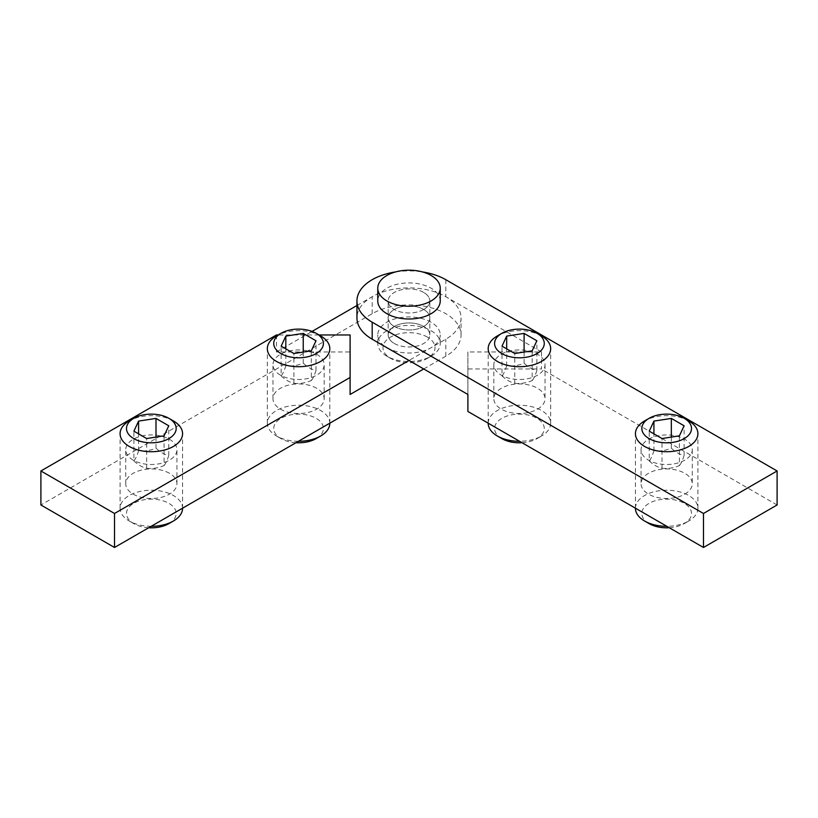 <?xml version="1.0" encoding="UTF-8"?>
<svg xmlns="http://www.w3.org/2000/svg" width="818" height="818" viewBox="0 0 818 818"><rect width="100%" height="100%" fill="white"/><g stroke="black" fill="none" stroke-linecap="round" stroke-linejoin="round"><path stroke-width="0.61" stroke-dasharray="4.09 3.07" d="M316.668 388.264A25.593 14.775 0 0 0 288.774 385.063A25.593 14.775 0 0 0 272.977 398.714A25.593 14.775 0 0 0 280.472 409.164A25.593 14.775 0 0 0 308.366 412.374A25.593 14.775 0 0 0 324.163 398.714A25.593 14.775 0 0 0 316.668 388.264M280.472 375.165A25.593 14.775 180 0 1 272.977 364.716A25.593 14.775 180 0 1 298.57 349.93A25.593 14.775 180 0 1 324.163 364.716A25.593 14.775 180 0 1 308.366 378.366A25.593 14.775 180 0 1 280.472 375.165M169.428 473.274A25.593 14.775 0 0 0 141.534 470.074A25.593 14.775 0 0 0 125.737 483.724A25.593 14.775 0 0 0 133.232 494.174A25.593 14.775 0 0 0 161.126 497.375A25.593 14.775 0 0 0 176.923 483.724A25.593 14.775 0 0 0 169.428 473.274M133.232 460.166A25.593 14.775 180 0 1 125.737 449.726A25.593 14.775 180 0 1 151.33 434.941A25.593 14.775 180 0 1 176.923 449.726A25.593 14.775 180 0 1 161.126 463.377A25.593 14.775 180 0 1 133.232 460.166M276.484 334.961L276.484 351.965L350.104 351.965L350.104 394.47M318.989 334.961L278.151 334.961M350.104 334.961L350.104 351.965M276.484 351.965L312.067 331.413M356.945 305.513L372.19 296.709A52.055 30.051 180 0 1 428.918 290.196A52.055 30.051 180 0 1 461.055 317.957A52.055 30.051 180 0 1 445.81 339.214L409 360.462M394.276 326.464A20.818 12.025 0 0 0 416.965 329.061A20.818 12.025 0 0 0 429.818 317.957A20.818 12.025 0 0 0 409 305.932A20.818 12.025 0 0 0 388.182 317.957A20.818 12.025 0 0 0 394.276 326.464M423.724 368.959L445.81 356.208A52.055 30.051 0 0 0 461.055 334.961A52.055 30.051 0 0 0 428.918 307.19A52.055 30.051 0 0 0 372.19 313.713L40.9 504.982M394.276 343.458A20.818 12.025 0 0 0 416.965 346.065A20.818 12.025 0 0 0 429.818 334.961A20.818 12.025 0 0 0 409 322.936A20.818 12.025 0 0 0 388.182 334.961A20.818 12.025 0 0 0 394.276 343.458M501.332 354.266A25.593 14.775 180 0 1 529.226 351.055A25.593 14.775 180 0 1 545.023 364.716A25.593 14.775 180 0 1 537.528 375.165A25.593 14.775 180 0 1 509.634 378.366A25.593 14.775 180 0 1 493.837 364.716A25.593 14.775 180 0 1 501.332 354.266M537.528 409.164A25.593 14.775 0 0 0 545.023 398.714A25.593 14.775 0 0 0 519.43 383.939A25.593 14.775 0 0 0 493.837 398.714A25.593 14.775 0 0 0 509.634 412.374A25.593 14.775 0 0 0 537.528 409.164M648.572 439.276A25.593 14.775 180 0 1 676.466 436.066A25.593 14.775 180 0 1 692.263 449.726A25.593 14.775 180 0 1 684.768 460.166A25.593 14.775 180 0 1 656.874 463.377A25.593 14.775 180 0 1 641.077 449.726A25.593 14.775 180 0 1 648.572 439.276M684.768 494.174A25.593 14.775 0 0 0 692.263 483.724A25.593 14.775 0 0 0 666.67 468.949A25.593 14.775 0 0 0 641.077 483.724A25.593 14.775 0 0 0 656.874 497.375A25.593 14.775 0 0 0 684.768 494.174M467.896 411.464L467.896 368.959L541.516 368.959L541.516 351.965L467.896 351.965L467.896 394.47M467.896 368.959L467.896 351.965M541.516 351.965L445.81 296.709A52.055 30.051 0 0 0 389.082 290.196A52.055 30.051 0 0 0 356.945 317.957M423.724 326.464A20.818 12.025 180 0 1 401.035 329.061A20.818 12.025 180 0 1 388.182 317.957A20.818 12.025 180 0 1 409 305.932A20.818 12.025 180 0 1 429.818 317.957A20.818 12.025 180 0 1 423.724 326.464A20.818 12.025 0 0 0 401.035 323.856A20.818 12.025 0 0 0 388.182 334.961A20.818 12.025 0 0 0 409 346.985A20.818 12.025 0 0 0 429.818 334.961A20.818 12.025 0 0 0 423.724 326.464M777.1 504.982L541.516 368.959M395.615 271.913A52.055 30.051 180 0 1 422.385 271.913M423.724 309.46A20.818 12.025 180 0 1 401.035 312.067A20.818 12.025 180 0 1 388.182 300.952A20.818 12.025 180 0 1 409 288.938A20.818 12.025 180 0 1 429.818 300.952A20.818 12.025 180 0 1 423.724 309.46M427.405 337.088A26.033 15.031 0 0 0 390.595 337.088A26.033 15.031 0 0 0 390.595 358.335A26.033 15.031 0 0 0 427.405 358.335A26.033 15.031 0 0 0 427.405 337.088M431.086 330.707A31.237 18.037 180 0 1 440.237 343.458A31.237 18.037 180 0 1 431.086 356.208A31.237 18.037 180 0 1 386.914 356.208A31.237 18.037 180 0 1 377.763 343.458A31.237 18.037 180 0 1 397.047 326.801A31.237 18.037 180 0 1 431.086 330.707M431.086 322.21A31.237 18.037 0 0 0 397.047 318.304A31.237 18.037 0 0 0 377.763 334.961A31.237 18.037 0 0 0 409 352.998A31.237 18.037 0 0 0 440.237 334.961A31.237 18.037 0 0 0 431.086 322.21M423.724 292.455A20.818 12.025 0 0 0 401.035 289.848A20.818 12.025 0 0 0 388.182 300.952A20.818 12.025 0 0 0 409 312.977A20.818 12.025 0 0 0 429.818 300.952A20.818 12.025 0 0 0 423.724 292.455M440.237 300.952A31.237 18.037 0 0 0 431.086 288.202A31.237 18.037 0 0 0 397.047 284.296A31.237 18.037 0 0 0 377.763 300.952M168.897 523.622A24.847 14.346 0 0 0 168.897 503.336A24.847 14.346 0 0 0 133.763 503.336A24.847 14.346 0 0 0 133.763 523.622A24.847 14.346 0 0 0 148.702 527.743M151.218 526.301A31.237 18.037 180 0 1 129.244 521.015A31.237 18.037 180 0 1 120.093 508.264A31.237 18.037 180 0 1 151.33 490.227A31.237 18.037 180 0 1 182.567 508.264M173.416 420.933A31.237 18.037 0 0 0 129.244 420.933M155.993 437.078L155.993 448.162C150.195 450.595 144.387 451.495 138.579 450.861C137.025 455.749 135.471 459.102 133.907 460.912L133.907 431.168M138.579 450.861L138.579 433.857M133.907 460.912C138.16 464.91 142.414 467.364 146.667 468.274L146.667 438.53M146.667 468.274C152.465 468.918 158.273 468.019 164.081 465.585L164.081 435.83M164.081 465.585C165.635 463.765 167.189 460.411 168.753 455.524C164.5 454.603 160.246 452.149 155.993 448.162M168.753 455.524L168.753 425.779M316.137 438.612A24.847 14.346 0 0 0 316.137 418.325A24.847 14.346 0 0 0 281.003 418.325A24.847 14.346 0 0 0 281.003 438.612A24.847 14.346 0 0 0 295.942 442.732M298.458 441.291A31.237 18.037 180 0 1 276.484 436.004A31.237 18.037 180 0 1 267.333 423.254A31.237 18.037 180 0 1 298.57 405.227A31.237 18.037 180 0 1 329.807 423.254M320.656 335.922A31.237 18.037 0 0 0 276.484 335.922M303.233 352.077L303.233 363.161C297.435 365.595 291.627 366.484 285.819 365.851C284.265 370.738 282.711 374.092 281.147 375.912L281.147 346.157M285.819 365.851L285.819 348.846M281.147 375.912C285.4 379.9 289.654 382.354 293.907 383.274L293.907 353.519M293.907 383.274C299.705 383.908 305.513 383.008 311.321 380.575L311.321 350.82M311.321 380.575C312.875 378.754 314.429 375.411 315.993 370.523C311.74 369.603 307.486 367.149 303.233 363.161M315.993 370.523L315.993 340.769M522.058 442.732A24.847 14.346 0 0 0 536.997 438.612L536.997 438.612A24.847 14.346 0 0 0 536.997 418.325A24.847 14.346 0 0 0 501.863 418.325A24.847 14.346 0 0 0 501.863 438.612M488.193 423.254A31.237 18.037 180 0 1 519.43 405.227A31.237 18.037 180 0 1 550.667 423.254A31.237 18.037 180 0 1 541.516 436.004L536.997 438.612L541.516 436.004A31.237 18.037 180 0 1 519.542 441.291M541.516 335.922A31.237 18.037 0 0 0 497.344 335.922M524.093 352.077L524.093 363.161C518.295 365.595 512.487 366.484 506.679 365.851C505.125 370.738 503.571 374.092 502.007 375.912L502.007 346.157M506.679 365.851L506.679 348.846M502.007 375.912C506.26 379.9 510.514 382.354 514.767 383.274L514.767 353.519M514.767 383.274C520.565 383.908 526.373 383.008 532.181 380.575L532.181 350.82M532.181 380.575C533.735 378.754 535.289 375.411 536.853 370.523C532.6 369.603 528.346 367.149 524.093 363.161M536.853 370.523L536.853 340.769M669.298 527.743A24.847 14.346 0 0 0 684.237 523.622L684.237 523.622A24.847 14.346 0 0 0 684.237 503.336A24.847 14.346 0 0 0 649.103 503.336A24.847 14.346 0 0 0 649.103 523.622M635.433 508.264A31.237 18.037 180 0 1 666.67 490.227A31.237 18.037 180 0 1 697.907 508.264A31.237 18.037 180 0 1 688.756 521.015L684.237 523.622L688.756 521.015A31.237 18.037 180 0 1 666.782 526.301M688.756 420.933A31.237 18.037 0 0 0 644.584 420.933M671.333 437.078L671.333 448.162C665.535 450.595 659.727 451.495 653.919 450.861C652.365 455.749 650.811 459.102 649.247 460.912L649.247 431.168M653.919 450.861L653.919 433.857M649.247 460.912C653.5 464.91 657.754 467.364 662.007 468.274L662.007 438.53M662.007 468.274C667.805 468.918 673.613 468.019 679.421 465.585L679.421 435.83M679.421 465.585C680.975 463.765 682.529 460.411 684.093 455.524C679.84 454.603 675.586 452.149 671.333 448.162M684.093 455.524L684.093 425.779M372.19 313.713L372.19 296.709M445.81 356.208L445.81 339.214M445.81 279.705L445.81 296.709M272.977 398.714L272.977 364.716M324.163 398.714L324.163 364.716M125.737 483.724L125.737 449.726M176.923 483.724L176.923 449.726M461.055 334.961L461.055 317.957M429.818 334.961L429.818 300.952L429.818 334.961M388.182 334.961L388.182 300.952L388.182 334.961M545.023 364.716L545.023 398.714M493.837 364.716L493.837 398.714M692.263 449.726L692.263 483.724M641.077 449.726L641.077 483.724M427.405 358.335L431.086 356.208M390.595 358.335L386.914 356.208M440.237 343.458L440.237 334.961M377.763 343.458L377.763 334.961M133.763 523.622L129.244 521.015M182.567 508.193L182.567 433.683M120.093 508.264L120.093 433.683M281.003 438.612L276.484 436.004M329.807 423.192L329.807 348.673M267.333 423.254L267.333 348.673M550.667 423.254L550.667 348.673M488.193 423.192L488.193 348.673M697.907 508.264L697.907 433.683M635.433 508.193L635.433 433.683"/><path stroke-width="1.23" d="M409 360.462L350.104 394.47L350.104 334.961L318.989 334.961M278.151 334.961L276.484 334.961L40.9 470.974L40.9 504.982L114.52 547.477L114.52 513.479L40.9 470.974M312.067 331.413L356.945 305.513M350.104 377.466L114.52 513.479M114.52 547.477L423.724 368.959M703.48 513.479L372.19 322.21A52.055 30.051 180 0 1 356.945 300.952L356.945 317.957A52.055 30.051 0 0 0 372.19 339.214L467.896 394.47L467.896 411.464L703.48 547.477L777.1 504.982L777.1 470.974L703.48 513.479L703.48 547.477M422.385 271.913A52.055 30.051 180 0 1 445.81 279.705L777.1 470.974M356.945 300.952A52.055 30.051 180 0 1 395.615 271.913M377.763 288.202L377.763 300.952A31.237 18.037 0 0 0 409 318.989A31.237 18.037 0 0 0 440.237 300.952L440.237 288.202A31.237 18.037 0 0 0 431.086 275.451A31.237 18.037 0 0 0 397.047 271.545A31.237 18.037 0 0 0 377.763 288.202A31.237 18.037 0 0 0 409 306.239A31.237 18.037 0 0 0 440.237 288.202M148.702 527.743A24.847 14.346 0 0 0 168.897 523.622L173.416 521.015A31.237 18.037 180 0 1 151.218 526.301M182.567 508.193L182.567 508.264A31.237 18.037 180 0 1 173.416 521.015L168.897 523.622M133.763 418.325L129.244 420.933A31.237 18.037 0 0 0 120.093 433.683A31.237 18.037 0 0 0 139.377 450.34A31.237 18.037 0 0 0 173.416 446.434A31.237 18.037 0 0 0 182.567 433.683A31.237 18.037 0 0 0 173.416 420.933L168.897 418.325A24.847 14.346 180 0 1 168.897 438.612A24.847 14.346 180 0 1 133.763 438.612A24.847 14.346 180 0 1 133.763 418.325A24.847 14.346 180 0 1 168.897 418.325M155.993 418.417L168.753 425.779L164.081 435.83L146.667 438.53L133.907 431.168L138.579 421.106L155.993 418.417L155.993 437.078M138.579 433.857L138.579 421.106M295.942 442.732A24.847 14.346 0 0 0 316.137 438.612L320.656 436.004A31.237 18.037 180 0 1 298.458 441.291M329.807 423.192L329.807 423.254A31.237 18.037 180 0 1 320.656 436.004L316.137 438.612M281.003 333.315L276.484 335.922A31.237 18.037 0 0 0 267.333 348.673A31.237 18.037 0 0 0 286.617 365.339A31.237 18.037 0 0 0 320.656 361.423A31.237 18.037 0 0 0 329.807 348.673A31.237 18.037 0 0 0 320.656 335.922L316.137 333.315A24.847 14.346 180 0 1 316.137 353.601A24.847 14.346 180 0 1 281.003 353.601A24.847 14.346 180 0 1 281.003 333.315A24.847 14.346 180 0 1 316.137 333.315M303.233 333.407L315.993 340.769L311.321 350.82L293.907 353.519L281.147 346.157L285.819 336.096L303.233 333.407L303.233 352.077M285.819 348.846L285.819 336.096M519.542 441.291A31.237 18.037 180 0 1 497.344 436.004L501.863 438.612A24.847 14.346 0 0 0 522.058 442.732M497.344 436.004A31.237 18.037 180 0 1 488.193 423.254L488.193 423.192M501.863 333.315L497.344 335.922A31.237 18.037 0 0 0 488.193 348.673A31.237 18.037 0 0 0 507.477 365.339A31.237 18.037 0 0 0 541.516 361.423A31.237 18.037 0 0 0 550.667 348.673A31.237 18.037 0 0 0 541.516 335.922L536.997 333.315A24.847 14.346 180 0 1 536.997 353.601A24.847 14.346 180 0 1 501.863 353.601A24.847 14.346 180 0 1 501.863 333.315A24.847 14.346 180 0 1 536.997 333.315M524.093 333.407L536.853 340.769L532.181 350.82L514.767 353.519L502.007 346.157L506.679 336.096L524.093 333.407L524.093 352.077M506.679 348.846L506.679 336.096M666.782 526.301A31.237 18.037 180 0 1 644.584 521.015L649.103 523.622A24.847 14.346 0 0 0 669.298 527.743M644.584 521.015A31.237 18.037 180 0 1 635.433 508.264L635.433 508.193M649.103 418.325L644.584 420.933A31.237 18.037 0 0 0 635.433 433.683A31.237 18.037 0 0 0 654.717 450.34A31.237 18.037 0 0 0 688.756 446.434A31.237 18.037 0 0 0 697.907 433.683A31.237 18.037 0 0 0 688.756 420.933L684.237 418.325A24.847 14.346 180 0 1 684.237 438.612A24.847 14.346 180 0 1 649.103 438.612A24.847 14.346 180 0 1 649.103 418.325A24.847 14.346 180 0 1 684.237 418.325M671.333 418.417L684.093 425.779L679.421 435.83L662.007 438.53L649.247 431.168L653.919 421.106L671.333 418.417L671.333 437.078M653.919 433.857L653.919 421.106M372.19 322.21L372.19 339.214"/></g></svg>
